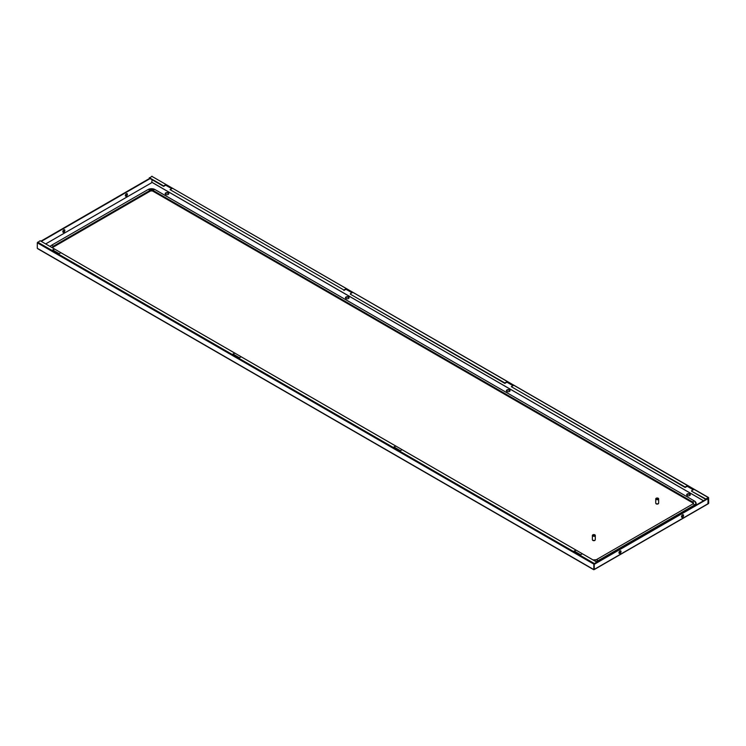 <?xml version="1.0" encoding="UTF-8"?>
<svg xmlns="http://www.w3.org/2000/svg" width="746" height="746" viewBox="0 0 746 746"><rect width="100%" height="100%" fill="white"/><g stroke="black" fill="none" stroke-linecap="round" stroke-linejoin="round"><path stroke-width="1.12" d="M348.531 298.493A1.818 1.054 0 0 0 349.063 297.747A1.818 1.054 0 0 0 347.944 296.777A1.818 1.054 0 0 0 345.957 297.011A1.818 1.054 0 0 0 345.426 297.747A1.818 1.054 0 0 0 346.545 298.726A1.818 1.054 0 0 0 348.531 298.493M509.499 391.426A1.818 1.054 180 0 1 507.513 391.65A1.818 1.054 180 0 1 506.385 390.68A1.818 1.054 180 0 1 506.916 389.934A1.818 1.054 180 0 1 508.903 389.71A1.818 1.054 180 0 1 510.031 390.68A1.818 1.054 180 0 1 509.499 391.426M168.26 194.417A1.818 1.054 0 0 0 168.792 193.671A1.818 1.054 0 0 0 167.663 192.701A1.818 1.054 0 0 0 165.687 192.925A1.818 1.054 0 0 0 165.146 193.671A1.818 1.054 0 0 0 166.274 194.641A1.818 1.054 0 0 0 168.26 194.417M689.77 495.503A1.818 1.054 180 0 1 687.784 495.736A1.818 1.054 180 0 1 686.665 494.766A1.818 1.054 180 0 1 687.197 494.02A1.818 1.054 180 0 1 689.183 493.796A1.818 1.054 180 0 1 690.302 494.766A1.818 1.054 180 0 1 689.77 495.503M349.025 297.971A1.818 1.054 0 0 0 347.757 297.188A1.818 1.054 0 0 0 345.957 297.458A1.818 1.054 0 0 0 345.463 297.971M506.431 390.904A1.818 1.054 180 0 1 506.916 390.382A1.818 1.054 180 0 1 508.716 390.121A1.818 1.054 180 0 1 509.984 390.904M168.745 193.895A1.818 1.054 0 0 0 167.486 193.111A1.818 1.054 0 0 0 165.687 193.373A1.818 1.054 0 0 0 165.192 193.895M686.702 494.99A1.818 1.054 180 0 1 687.197 494.467A1.818 1.054 180 0 1 688.996 494.197A1.818 1.054 180 0 1 690.264 494.99M151.774 182.192L152.137 179.749M707.898 503.326L708.318 498.039L705.865 498.999L708.588 497.563L152.165 176.504M574.261 551.49L575.94 550.072L573.879 551.266L580.313 554.977L582.374 553.793L596.669 562.046L593.835 564.125L593.835 569.599L594.226 563.901L707.898 498.272L708.178 503.802L708.7 503.28L708.588 497.563M41.291 241.396L150.105 178.574M126.382 196.142A1.455 0.839 120 0 0 127.333 194.855A1.455 0.839 120 0 0 127.109 193.69A1.455 0.839 120 0 0 126.382 193.755A1.455 0.839 120 0 0 125.431 195.042A1.455 0.839 120 0 0 125.654 196.207A1.455 0.839 120 0 0 126.382 196.142M63.848 232.239A1.455 0.839 -60 0 1 63.121 232.314A1.455 0.839 -60 0 1 62.897 231.148A1.455 0.839 -60 0 1 63.848 229.861A1.455 0.839 -60 0 1 64.585 229.787A1.455 0.839 -60 0 1 64.799 230.952A1.455 0.839 -60 0 1 63.848 232.239M62.953 232.155A1.455 0.839 120 0 0 63.466 232.015A1.455 0.839 120 0 0 64.361 229.721M126.895 193.624A1.455 0.839 -60 0 1 125.999 195.918A1.455 0.839 -60 0 1 125.487 196.058M40.909 241.172L149.713 178.359M593.863 569.608L37.3 248.287L38.102 248.744L37.3 248.287L37.3 242.814L40.135 240.734L54.43 248.977L52.369 250.171L58.803 253.892L60.864 252.698L234.701 353.063L232.64 354.257L239.084 357.968L241.145 356.784L395.66 445.996L393.599 447.18L400.043 450.901L402.103 449.707L575.94 550.072M683.047 514.712A1.455 0.839 -60 0 1 682.152 517.006A1.455 0.839 -60 0 1 681.639 517.146M619.105 553.243A1.455 0.839 120 0 0 619.618 553.112A1.455 0.839 120 0 0 620.513 550.809M620.001 553.327A1.455 0.839 120 0 0 620.952 552.049A1.455 0.839 120 0 0 620.728 550.884A1.455 0.839 120 0 0 620.001 550.949A1.455 0.839 120 0 0 619.049 552.236A1.455 0.839 120 0 0 619.273 553.401A1.455 0.839 120 0 0 620.001 553.327M682.534 514.852A1.455 0.839 -60 0 1 683.261 514.777A1.455 0.839 -60 0 1 683.485 515.943A1.455 0.839 -60 0 1 682.534 517.23A1.455 0.839 -60 0 1 681.807 517.304A1.455 0.839 -60 0 1 681.583 516.139A1.455 0.839 -60 0 1 682.534 514.852M708.29 498.496L594.254 564.33L594.254 569.385L708.29 503.55M171.739 188.691L165.687 185.195L163.626 186.388L149.331 178.135L152.044 176.252M705.865 499.447L691.57 491.194L705.865 498.999M512.968 385.701L506.916 382.204L504.855 383.397L350.34 294.185L504.855 382.95L506.916 381.756L513.36 385.477L511.299 386.67L685.136 487.035L687.197 485.842L693.631 489.562L691.57 490.747M149.331 177.688L163.626 185.941L165.687 184.747L172.121 188.468L170.06 189.652L343.897 290.017L345.957 288.833L352.401 292.544L350.34 293.738M170.06 189.652L343.897 290.017M693.248 489.786L687.197 486.289L685.136 487.474L511.299 386.67M352.009 292.768L345.957 289.28L343.897 290.464M594.226 563.901L596.669 562.046M52.752 250.395L54.43 248.977M233.032 354.481L234.701 353.063M393.991 447.404L395.66 445.996M596.669 562.102A5.101 2.947 0 0 0 598.087 561.524L694.666 505.769A5.101 2.947 0 0 0 696.158 503.681A5.101 2.947 0 0 0 696.158 503.578M693.23 503.55A2.182 1.259 0 0 0 692.605 502.795L153.061 191.293A2.182 1.259 0 0 0 149.974 191.293L53.395 247.047A2.182 1.259 0 0 0 52.77 247.803M658.559 503.317L658.559 503.308A1.361 0.793 180 0 1 658.559 503.317A1.361 0.793 180 0 1 658.159 503.867A1.361 0.793 180 0 1 656.667 504.044A1.361 0.793 180 0 1 655.827 503.317A1.361 0.793 180 0 1 655.827 503.308L655.827 503.308M656.163 499.447A1.455 0.839 0 0 0 658.037 499.531L656.004 498.365A1.455 0.839 0 0 0 655.734 498.85A1.455 0.839 0 0 0 656.163 499.447M655.734 498.85L655.734 503.018A1.455 0.839 0 0 0 656.163 503.606A1.455 0.839 0 0 0 657.748 503.792A1.455 0.839 0 0 0 658.653 503.018L658.653 498.85A1.455 0.839 0 0 0 658.224 498.253A1.455 0.839 0 0 0 656.34 498.169L656.34 498.468A1.455 0.839 0 0 0 656.256 498.505M658.037 499.531L658.037 499.829A1.455 0.839 0 0 0 658.373 499.643L658.373 499.344A1.455 0.839 0 0 0 658.653 498.85M658.373 499.344L656.34 498.169M658.373 499.643L656.34 498.468M595.205 539.89L595.205 539.89A1.361 0.793 180 0 1 594.804 540.449A1.361 0.793 180 0 1 593.312 540.617A1.361 0.793 180 0 1 592.473 539.89L592.473 539.89M592.809 536.02A1.455 0.839 0 0 0 594.683 536.113L592.65 534.938A1.455 0.839 0 0 0 592.38 535.432A1.455 0.839 0 0 0 592.809 536.02M592.38 535.432L592.38 539.591A1.455 0.839 0 0 0 592.809 540.188A1.455 0.839 0 0 0 594.394 540.365A1.455 0.839 0 0 0 595.299 539.591L595.299 535.432A1.455 0.839 0 0 0 594.87 534.835A1.455 0.839 0 0 0 592.986 534.742L592.986 535.041A1.455 0.839 0 0 0 592.902 535.078M594.683 536.113L594.683 536.411A1.455 0.839 0 0 0 595.019 536.215L595.019 535.917A1.455 0.839 0 0 0 595.299 535.432M595.019 535.917L592.986 534.742M595.019 536.215L592.986 535.041M45.674 243.933L152.137 182.462L703.525 500.799M703.571 500.771L152.137 182.397M152.137 182.453L45.665 243.923M593.835 564.125L37.3 242.814M151.774 176.27L708.308 497.591M594.226 563.454L37.692 242.142M598.087 561.524L597.919 560.759A1.818 1.054 -120 0 0 597.061 559.892A1.818 1.054 -120 0 0 596.203 559.77L692.736 504.035A2.425 1.399 0 0 0 692.773 502.03L692.605 502.795M694.666 505.769L694.489 505.005A1.818 1.054 -120 0 0 693.631 504.128A1.818 1.054 -120 0 0 692.773 504.016L693.248 503.466A2.182 1.259 0 0 0 692.605 502.571L153.061 191.069A2.182 1.259 0 0 0 149.974 191.069L53.395 246.833A2.182 1.259 0 0 0 52.752 247.719A2.182 1.259 0 0 0 52.779 247.924M595.718 561.496A4.858 2.807 0 0 0 597.919 560.759L694.489 505.005A4.858 2.807 0 0 0 694.489 501.042A1.818 1.054 120 0 0 692.773 502.03L153.238 190.528L153.061 191.293M596.474 561.934A5.101 2.947 0 0 0 598.087 561.309L694.666 505.546A5.101 2.947 0 0 0 696.158 503.466A5.101 2.947 0 0 0 695.766 502.338M696.158 503.681L694.517 501.051L154.954 189.54A1.818 1.054 120 0 0 153.238 190.528A2.425 1.399 0 0 0 149.797 190.528L149.974 191.293M592.678 559.742A1.818 1.054 -60 0 1 592.762 559.77A2.425 1.399 0 0 0 592.995 559.892A2.425 1.399 0 0 0 595.97 559.892A2.425 1.399 0 0 0 596.203 559.77L596.166 559.789M53.143 248.241A1.818 1.054 -60 0 1 53.227 248.269L592.995 559.892L596.175 559.78L692.754 504.026M53.115 250.19L59.167 253.677M233.386 354.266L239.438 357.763M394.345 447.199L400.397 450.696M574.625 551.285L580.677 554.772M148.044 189.559L51.511 245.294A1.818 1.054 60 0 1 53.227 246.292L53.395 247.047M154.991 189.559L154.954 189.54A4.858 2.807 0 0 0 154.487 189.307A4.858 2.807 0 0 0 148.547 189.307A4.858 2.807 0 0 0 148.081 189.54L148.081 189.54A1.818 1.054 60 0 1 149.797 190.528L53.227 246.292A2.425 1.399 0 0 0 53.227 248.269L592.79 559.78M694.517 501.051L154.487 189.307L148.062 189.549L51.511 245.294A4.858 2.807 0 0 0 50.243 246.572M593.76 569.748L37.617 248.66M594.133 569.636L708.178 503.802M53.246 248.278L52.752 247.719M51.483 245.303L50.178 246.534"/></g></svg>
